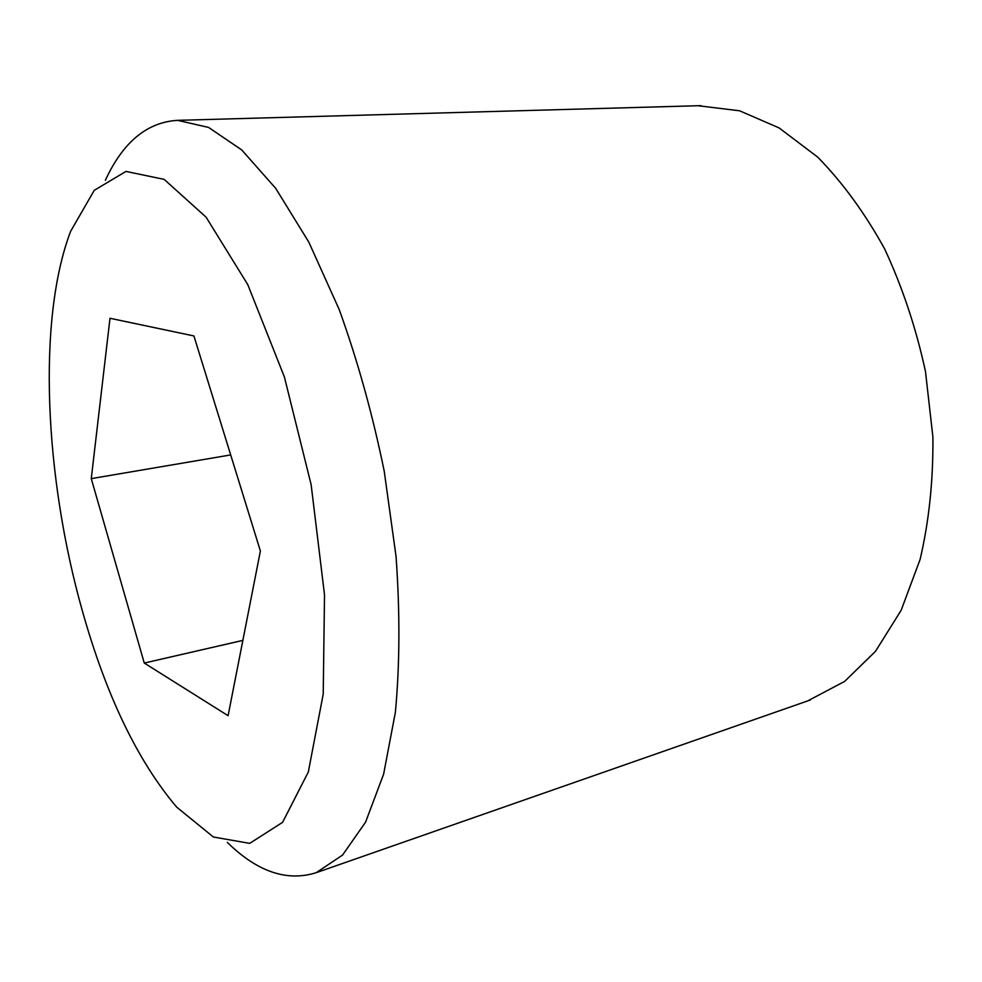 <?xml version="1.0" encoding="UTF-8"?>
<svg xmlns="http://www.w3.org/2000/svg" width="982" height="982" viewBox="0 0 982 982"><rect width="100%" height="100%" fill="white"/><g stroke="black" fill="none" stroke-linecap="round" stroke-linejoin="round"><path stroke-width="1.47" d="M105.369 180.295C122.934 142.157 147.005 122.173 177.595 120.344L208.565 127.415L241.732 149.939L275.721 188.372L308.827 242.149L339.171 309.453C357.485 360.112 372.497 414.036 384.232 471.225L396.065 556.622C400.042 612.67 399.821 664.507 395.402 712.134L383.618 774.172L365.562 822.179L342.583 855.052L316.179 872.691C286.94 881.885 257.321 871.783 227.333 842.409M82.304 610.681C44.767 477.731 36.911 319.788 70.655 231.261L94.272 190.312L125.966 171.42L164.154 179.375L206.11 217.194L247.808 284.682L284.412 377.027L311.134 484.678L324.514 594.797L323.225 694.127L308.311 772.036L282.583 822.327L249.723 843.366L213.389 837.008L176.723 807.155C137.566 760.878 106.093 695.391 82.304 610.681M193.92 335.954L260.39 551L228.094 715.694L144.268 663.059L91.265 478.627L109.996 318.278L193.92 335.954M242.861 640.387L144.268 663.059M698.116 105.725L739.593 110.794L779.082 127.906L817.699 157.12C842.482 182.406 864.774 212.959 884.586 248.802C902.409 287.1 916.046 328.013 925.486 371.527L932.9 437.051C933.305 480.48 929.046 521.258 920.109 559.409L901.169 610.264L875.502 651.324L844.692 681.373L807.744 700.89M230.696 454.924L91.265 478.627M700.964 105.651L177.595 120.344M810.432 699.957L316.179 872.691"/></g></svg>
